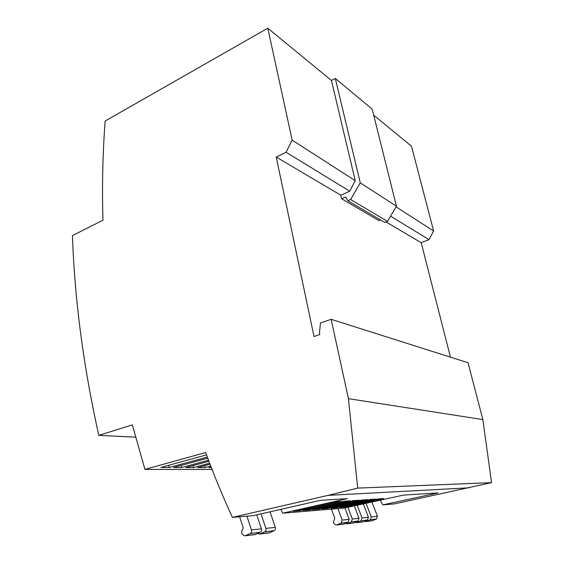 <?xml version="1.0" encoding="UTF-8"?>
<svg xmlns="http://www.w3.org/2000/svg" width="564" height="564" viewBox="0 0 564 564"><rect width="100%" height="100%" fill="white"/><g stroke="black" fill="none" stroke-linecap="round" stroke-linejoin="round"><path stroke-width="0.85" d="M98.792 435.366C83.465 366.635 74.688 300.034 72.446 235.569L102.965 220.221C101.95 186.888 102.683 153.824 105.151 121.02L267.808 28.2L331.442 80.469L355.221 180.649L292.173 140.161L286.068 152.266L276.233 157.06L314 336.532L319.788 334.515L319.457 332.915L320.479 322.939L331.16 319.316L348.432 398.67L357.703 488.1L491.554 482.629L394.222 503.934L382.78 504.886L438.016 492.929L403.338 495.114L344.301 508.079L282.67 513.198L347.353 498.639L320.394 500.339L253.201 515.644L232.375 517.371C222.392 495.559 213.481 473.936 205.648 452.511L144.948 469.389L132.343 424.882L98.792 435.366L135.593 437.156M380.263 500.183L382.78 504.886M280.816 509.355L282.67 513.198M383.682 498.534L378.592 498.879L339.549 507.494L344.978 507.057L383.682 498.534M375.8 499.069L370.513 499.429L330.948 508.192L336.581 507.734L375.8 499.069M367.615 499.626L362.123 500.007L322.023 508.911L327.867 508.439L367.615 499.626M359.113 500.212L353.409 500.599L312.759 509.666L318.822 509.172L359.113 500.212M350.279 500.811L344.343 501.213L303.129 510.441L309.432 509.934L350.279 500.811M341.079 501.438L334.903 501.861L293.118 511.252L299.667 510.723L341.079 501.438M468.987 487.818L328.114 495.368L232.375 517.371M373.678 115.162L411.494 146.224L433.631 231.014L429 239.651L421.209 242.739L450.453 357.167M331.16 319.316L468.021 362.737L482.862 419.588L491.554 482.629M433.631 231.014L396.027 206.861M429 239.651L390.57 216.16M421.209 242.739L386.072 221.969M380.503 219.939L378.923 220.573L341.587 198.754L340.769 195.193L276.233 157.06M267.808 28.2L292.173 140.161M340.769 195.193L349.75 191.203L286.068 152.266M349.75 191.203L355.221 180.649M482.862 419.588L348.432 398.67M206.509 454.852L160.881 467.457L169.2 467.486L207.312 457.023M207.735 458.158L173.592 467.507L181.587 467.535L208.504 460.203M208.913 461.274L185.81 467.549L193.501 467.577L209.646 463.22M211.112 467.034L208.884 467.634L211.345 467.641M210.034 464.235L197.569 467.591L204.972 467.619L210.739 466.075M212.043 469.431L144.948 469.389M357.703 488.1L328.114 495.368M331.385 80.426L335.312 78.445L372.169 109.127L396.429 206.17L387.496 221.398L384.817 222.477L347.826 200.721L345.711 196.998L341.587 198.754M335.312 78.445L360.269 182.863L350.674 199.508L347.826 200.721M396.429 206.17L360.269 182.863M387.496 221.398L350.674 199.508M344.914 507.945L349.186 519.345L348.185 522.229L343.49 524.189M337.921 508.608L342.193 520.1L341.178 523.032L336.602 524.999C333.38 524.203 332.682 522.285 334.508 519.247L334.762 518.168L331.435 509.144M347.903 507.29L352.317 519.007L351.323 521.869L346.973 523.766L345.295 523.526M354.305 505.88L359.007 518.274L358.027 521.101L353.402 523.025M357.167 505.252L362.003 517.949L361.031 520.755L356.751 522.616L355.123 522.398M363.294 503.906L368.412 517.259L367.453 520.015L362.906 521.904M366.029 503.307L371.281 516.941L370.329 519.691L366.114 521.517L364.541 521.312M371.902 502.016L377.429 516.279L376.491 518.979L372.007 520.833M257.628 533.544L259.792 534.03L264.713 531.803C265.877 531.084 266.264 529.941 265.884 528.39L260.977 513.867M268.972 532.966L274.196 530.71C275.345 530.005 275.726 528.891 275.345 527.361L270.029 511.809M239.615 516.772L243.162 527.58L242.858 528.87C240.75 532.494 241.491 534.792 245.086 535.779L250.275 533.459C251.459 532.719 251.861 531.549 251.473 529.956L246.905 516.166M254.949 534.616L260.265 532.31C261.435 531.584 261.83 530.442 261.442 528.877L256.733 514.84M204.654 465.681L204.972 467.619M193.177 465.547L193.501 467.577M181.256 465.406L181.587 467.535M168.862 465.258L169.2 467.486M299.505 509.814L299.667 510.723M309.269 509.066L309.432 509.934M318.667 508.347L318.822 509.172M327.712 507.649L327.867 508.439M336.433 506.98L336.581 507.734M344.837 506.331L344.978 507.057M349.186 519.345L342.193 520.1M348.185 522.229L341.178 523.032M344.266 523.991L337.216 524.816M343.814 524.139L336.764 524.971M359.007 518.274L352.317 519.007M358.027 521.101L351.323 521.869M354.164 522.828L347.417 523.618M353.727 522.976L346.973 523.766M368.412 517.259L362.003 517.949M367.453 520.015L361.031 520.755M363.653 521.714L357.188 522.468M363.216 521.855L356.751 522.616M377.429 516.279L371.281 516.941M376.491 518.979L370.329 519.691M372.748 520.642L366.544 521.369M372.318 520.784L366.114 521.517M259.792 534.03L269.331 532.909M260.293 533.861L269.832 532.74M264.713 531.803L274.196 530.71M265.884 528.39L275.345 527.361M245.269 535.744L255.316 534.559M245.777 535.567L255.823 534.383M250.275 533.459L260.265 532.31M251.473 529.956L261.442 528.877M343.659 524.168L336.602 524.999M353.572 523.004L346.818 523.801M363.068 521.883L356.596 522.645M372.169 520.812L365.966 521.545M259.616 534.066L269.162 532.945M245.086 535.779L255.139 534.594"/></g></svg>
